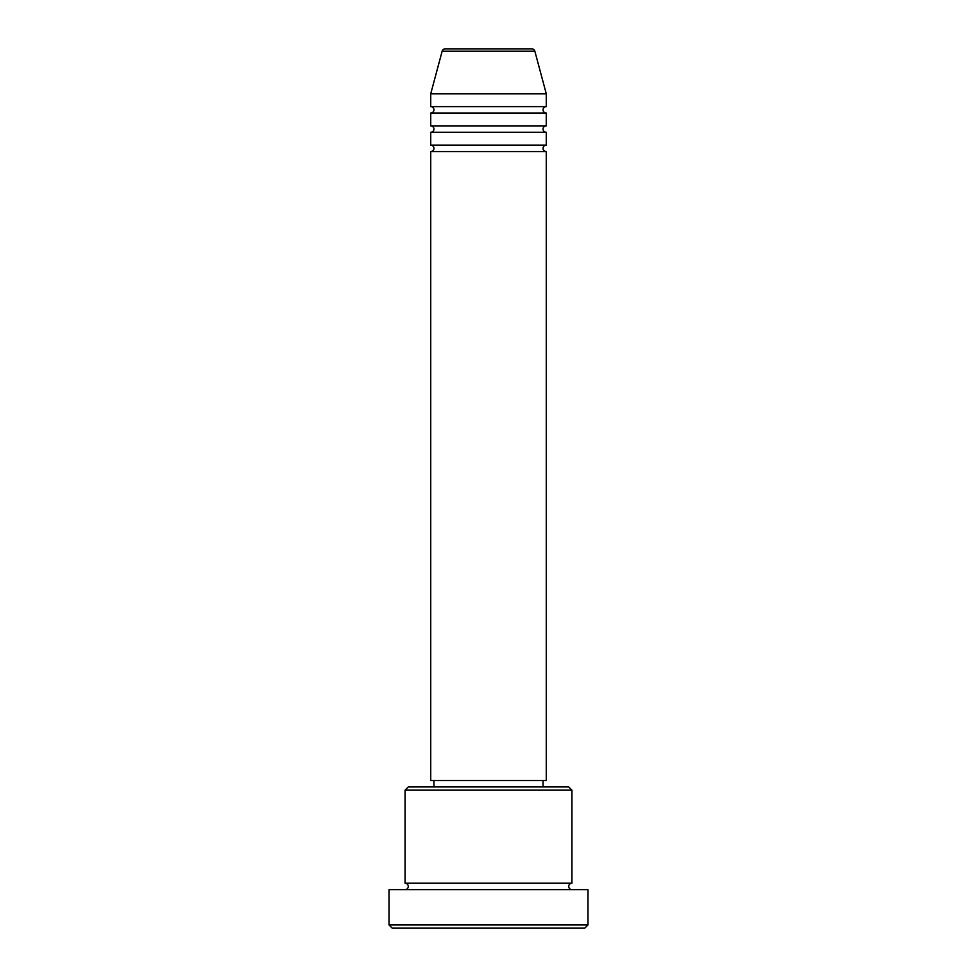 <?xml version="1.0" encoding="UTF-8"?>
<svg xmlns="http://www.w3.org/2000/svg" width="977" height="977" viewBox="0 0 977 977"><rect width="100%" height="100%" fill="white"/><g stroke="black" fill="none" stroke-linecap="round" stroke-linejoin="round"><path stroke-width="1.47" d="M534.859 51.231L442.141 51.231A3.212 3.212 0 0 1 445.231 48.85L531.769 48.85A3.212 3.212 0 0 1 534.859 51.231L546.265 93.78L430.735 93.78L430.735 106.615A3.212 3.212 0 0 1 433.947 109.827A3.212 3.212 0 0 1 430.735 113.027L430.735 125.874A3.212 3.212 0 0 1 433.947 129.074A3.212 3.212 0 0 1 430.735 132.286L430.735 145.121A3.212 3.212 0 0 1 433.947 148.333A3.212 3.212 0 0 1 430.735 151.545L430.735 780.525L546.265 780.525L546.265 151.545L430.735 151.545M546.265 93.78L546.265 106.615A3.212 3.212 0 0 0 543.053 109.827A3.212 3.212 0 0 0 546.265 113.027L546.265 125.874A3.212 3.212 0 0 0 543.053 129.074A3.212 3.212 0 0 0 546.265 132.286L546.265 145.121A3.212 3.212 0 0 0 543.053 148.333A3.212 3.212 0 0 0 546.265 151.545M405.064 790.161L408.276 786.949L568.724 786.949L571.936 790.161L405.064 790.161L405.064 883.22A3.212 3.212 0 0 1 408.276 886.432A3.212 3.212 0 0 1 405.064 889.644M584.771 928.15L392.229 928.15L389.017 924.938L587.983 924.938L584.771 928.15M571.936 790.161L571.936 883.22A3.212 3.212 0 0 0 568.724 886.432A3.212 3.212 0 0 0 571.936 889.644M546.265 132.286L430.735 132.286M546.265 145.121L430.735 145.121M433.947 780.525L433.947 786.949M543.053 780.525L543.053 786.949M571.936 883.22L405.064 883.22M587.983 924.938L587.983 889.644L389.017 889.644L389.017 924.938M442.141 51.231L430.735 93.78M546.265 106.615L430.735 106.615M546.265 113.027L430.735 113.027M546.265 125.874L430.735 125.874"/></g></svg>
